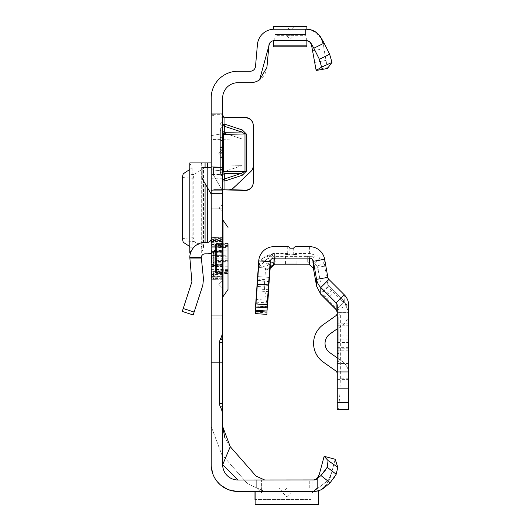 <?xml version="1.0" encoding="UTF-8"?>
<svg xmlns="http://www.w3.org/2000/svg" width="531" height="531" viewBox="0 0 531 531"><rect width="100%" height="100%" fill="white"/><g stroke="black" fill="none" stroke-linecap="round" stroke-linejoin="round"><path stroke-width="0.4" stroke-dasharray="2.65 1.99" d="M222.662 208.006L222.662 211.829L222.662 208.006M222.662 284.41L222.662 288.233L222.662 284.41M222.662 153.379L222.662 157.203L222.662 153.379M253.221 182.79L253.221 125.489A7.64 7.64 0 0 0 245.78 117.855L224.952 117.311L245.78 117.55A7.64 7.64 0 0 1 253.221 125.19L253.221 165.659A7.64 7.64 0 0 1 250.838 171.194L233.567 187.576A7.64 7.64 0 0 1 228.111 189.673L213.96 189.567L211.199 190.709L222.662 190.709L222.662 208.776L222.662 171.712L222.662 190.709L211.199 190.709L211.199 208.776L211.199 97.989L222.662 97.989L222.662 464.718A15.28 15.28 0 0 0 237.941 480.004L313.675 480.004A5.35 5.35 0 0 0 317.113 478.75L320.95 475.53L330.136 482.785L332.572 479.765M222.662 134.396L222.662 171.712L222.662 134.396L223.637 134.35L224.294 132.319L224.294 126.252A2.29 2.044 180 0 1 222.662 124.294L224.952 124.234L224.294 126.252L241.651 132L242.309 129.976L246.304 133.945L246.304 171.261L242.309 175.23L241.651 173.279L244.99 171.274L223.637 171.666L223.637 134.35L244.99 133.912L241.651 132L224.294 132.319A2.29 2.044 0 0 1 222.662 130.354M319.33 474.229L324.129 456.321L335.194 459.288L329.91 479.002L313.675 491.46L255.132 491.46L255.132 504.45L318.547 504.45L318.547 490.744L313.675 491.46L237.941 491.46L227.507 489.343L237.941 491.46L264.684 491.46L237.941 491.46A26.742 26.742 0 0 1 211.199 464.718L211.199 97.989L211.199 208.776L211.199 190.709L213.96 189.567L230.235 189.726M283.016 488.022L286.84 488.022L283.016 488.022M290.656 492.987L283.016 492.987L290.656 492.987L286.84 496.81L283.016 492.987M222.662 318.792L211.199 318.792L211.199 315.772L211.199 318.792L222.662 318.792L222.662 220.232L222.662 338.068M190.496 253.088L222.662 253.088L222.662 162.931L211.199 162.931L222.662 162.931L211.199 162.931L211.199 279.253L211.199 237.616L211.199 258.438L211.199 252.444L211.199 253.088L222.662 253.002L201.276 253.088L203.559 248.196L203.559 167.823L201.276 162.931L189.799 162.931M222.662 123.962L222.662 126.292L222.662 123.962M220.372 175.111L222.662 175.728L222.662 127.4L222.662 175.728L222.662 127.4L222.662 175.728L220.372 175.111L222.662 175.728L220.372 175.111L220.372 128.017L222.662 127.4L220.372 128.017L220.372 175.111L222.662 175.728L220.372 175.111L220.372 152.092L222.662 152.702L220.372 152.092L220.372 157.282L220.372 149.496L222.662 148.886L220.372 149.496L222.662 148.886L220.372 149.496L220.372 175.111L222.662 175.728L220.372 175.111L220.372 152.092L222.662 152.702L220.372 152.092L220.372 149.496L222.662 148.886L220.372 149.496L220.372 175.111L222.662 175.728L220.372 175.111L220.372 172.522L222.662 171.905L220.372 172.522L220.372 152.092L222.662 152.702L220.372 152.092L220.372 157.282L222.662 157.893L220.372 157.282L220.372 149.496L222.662 148.886L220.372 149.496L220.372 175.111L220.372 172.522L222.662 171.905L220.372 172.522L220.372 152.092L222.662 152.702L220.372 152.092L220.372 149.496L222.662 148.886L220.372 149.496L220.372 172.522L222.662 171.905L220.372 172.522L220.372 140.23L220.372 175.111L222.662 175.728L220.372 175.111L220.372 149.496L220.372 175.111M292.103 26.55L290.291 26.557M305.571 35.338L305.571 34.442L305.571 35.338L275.012 35.338L275.012 34.442L275.012 35.338M290.291 35.325L286.468 35.338L290.291 39.155L294.108 35.338L290.291 35.325M222.662 163.017L222.662 241.505L211.199 241.505L211.199 253.002M211.199 241.505L211.199 237.769L222.662 237.769M222.662 178.25L211.199 178.25L211.199 237.769M211.199 178.25L211.199 174.513L222.662 174.513M211.199 163.017L211.199 174.513M211.199 194.107L211.199 167.517L211.199 194.107L202.032 178.23L202.032 167.517L211.199 167.517M211.199 253.367A15.28 15.28 0 0 0 222.662 238.572L222.662 315.772L222.662 261.086L211.199 261.086L211.199 253.367L211.199 315.772L211.199 261.086L222.662 261.086L222.662 238.572A15.28 15.28 0 0 1 211.199 253.367L211.199 238.572L211.199 253.367A15.28 15.28 0 0 1 207.382 253.851L205.079 253.851A3.823 3.823 0 0 0 201.276 257.269L189.799 257.269A15.28 15.28 0 0 1 205.079 242.388L207.382 242.388A3.823 3.823 0 0 0 211.199 238.572M211.199 139.5L211.199 166.236L211.199 139.5L241.97 138.936L224.952 133.308L211.199 135.617L224.952 133.308L241.97 138.936L241.97 165.672L241.97 138.936L211.199 139.5M211.199 169.714L211.199 190.709L211.199 169.714L224.952 171.301L211.199 169.714M223.033 116.707L222.662 114.703L211.199 114.703L211.199 135.617L211.199 114.703L216.409 116.959L223.232 116.986M211.199 366.164L211.199 251.561L211.199 366.164L222.662 366.164L211.199 366.164M222.662 241.505L222.662 253.002M222.662 167.517L222.662 191.034L213.495 175.157L213.495 167.517L222.662 167.517L222.662 191.034L213.495 175.157L213.495 167.517L222.662 167.517M242.309 175.23L224.952 180.978L224.294 179.027A2.29 2.097 0 0 0 222.662 181.038L224.952 180.978L224.952 189.892L224.952 171.301L241.97 165.672L224.952 171.301L224.952 189.892L213.96 189.567L223.1 189.773M211.199 208.776L222.662 208.776L211.199 208.776M274.162 29.225L306.872 29.225L306.872 26.55L273.711 26.55L273.711 29.225L306.414 29.225L274.162 29.225A16.806 16.806 0 0 0 257.422 44.571L255.511 66.368A5.35 5.35 0 0 1 250.187 71.247L237.941 71.247A26.742 26.742 0 0 0 211.199 97.989L222.662 97.989A15.28 15.28 0 0 1 237.941 82.71L250.187 82.71A16.806 16.806 0 0 0 266.927 67.364L268.839 45.566A5.35 5.35 0 0 1 274.162 40.681L306.414 40.681A5.35 5.35 0 0 1 311.684 45.102L311.856 46.084M242.309 129.976L224.952 124.234L224.952 117.311L223.272 116.993M223.578 117.205L216.688 116.966L211.199 114.703L222.662 114.703M224.952 117.006L224.952 133.308L224.952 117.006L216.409 116.959M256.281 480.004L261.624 480.004L256.281 480.004L256.281 488.022L256.281 480.004L309.759 480.004L256.281 480.004M264.684 480.004L237.941 480.004L264.684 480.004L256.068 476.101L230.248 446.677L224.865 437.922M254.98 491.46L311.06 491.46L311.06 499.459L311.06 491.46L254.98 491.46L254.98 499.459L311.06 499.485L254.98 499.459M335.061 476.168L336.196 474.263L337.789 467.253L335.194 459.288L329.91 479.002L313.675 491.46L255.132 491.46M317.399 487.644L317.399 478.491L317.399 487.644L312.049 492.987L261.624 492.987L261.624 480.004L261.624 492.987L312.049 492.987L312.049 480.004L312.049 492.987L317.399 487.644M315.945 479.493L314.471 479.938M317.193 478.683L316.642 479.108M314.359 479.958L313.801 479.997M288.479 26.55L286.468 26.55L290.291 30.373L294.108 26.55M305.571 29.225L275.012 29.225L275.012 34.442L275.012 29.225L305.571 29.225L305.571 34.442L305.571 29.225M230.248 446.677L222.662 464.718L237.941 480.004M212.772 473.758L215.135 478.683L212.772 473.758M215.579 479.387L220.783 485.228L215.579 479.387M324.687 487.358L324.481 487.531A16.806 16.806 0 0 1 313.675 491.46L316.343 491.235L320.664 489.755L324.229 487.106L326.824 483.854L324.229 487.106L320.664 489.755L316.343 491.235L313.775 491.46M306.334 40.681L274.248 40.681L274.248 38.013L274.248 40.681L306.334 40.681L306.334 38.013L274.248 38.013L306.334 38.013L306.334 40.681M311.684 45.102L316.157 70.477L327.441 68.492L322.967 43.111A16.806 16.806 0 0 0 306.414 29.225M312.162 30.24L320.97 37.628M307.157 40.734L308.425 41.073M309.487 41.657L310.29 42.341M312.679 50.744L323.963 48.752L327.441 68.492M322.967 43.111L323.963 48.752M264.684 491.46L247.453 483.655L221.639 454.231L211.199 426.519L221.633 454.237L247.453 483.661L264.684 491.46M332.618 479.705L333.521 478.464M333.913 477.907L334.338 477.283M334.815 476.546L335.041 476.188M337.789 467.253L328.065 460.569L327.215 467.26L325.463 470.074M324.129 456.321L328.065 460.569M327.215 467.26L336.196 474.263M273.711 46.794L273.711 40.701M306.872 46.794L306.872 40.701M220.372 130.606L222.662 131.223L220.372 130.606M220.372 157.282L222.662 157.893L220.372 157.282M220.372 152.092L222.662 152.702L220.372 152.092M220.372 140.23L222.662 140.841L220.372 140.23L220.372 137.635L220.372 140.23L222.662 140.841L220.372 140.23M220.372 137.635L222.662 137.025L220.372 137.635L220.372 128.017L220.372 137.635L222.662 137.025L220.372 137.635M220.372 128.017L222.662 127.4L220.372 128.017L220.372 170.531L220.372 128.017L222.662 127.4L220.372 128.017M220.372 172.522L222.662 171.905L220.372 172.522L220.372 149.496L222.662 148.886L220.372 149.496L220.372 172.522L222.662 171.905L220.372 172.522M220.372 149.496L222.662 148.886L220.372 149.496M256.281 487.644L261.624 492.987L256.281 487.644M309.759 488.022L256.281 488.022L309.759 488.022L309.759 480.004L309.759 488.022M211.199 97.989L222.662 97.989L211.199 97.989M241.97 165.672L211.199 166.236L241.97 165.672M222.662 171.712L223.637 171.666L224.294 173.597L241.651 173.279L224.294 179.027L224.294 173.597A2.29 2.097 180 0 0 222.662 175.608M224.175 117.251L219.582 117.066M211.199 251.561L222.662 251.561L211.199 251.561M189.799 257.269L191.91 281.769L182.279 311.431M193.178 314.969L202.809 285.313L203.479 278.994L201.276 257.269M201.276 258.073L189.799 258.066M211.199 162.931L201.276 162.931L201.276 253.002L189.799 253.002M189.799 253.088L201.276 253.002M189.793 246.557L192.076 248.282L189.879 252.743M189.879 163.269L192.076 167.736L189.793 169.462M192.076 167.736L192.076 248.282L192.076 167.736M182.279 177.533L193.178 178.29L193.178 237.729L182.279 238.485M193.178 178.29L194.12 174.533L202.809 168.831L203.479 167.484L203.479 248.535L202.809 247.187L194.12 241.486L193.178 237.729M221.766 271.301L221.832 272.403L222.662 271.699L221.898 271.301L213.694 271.686L213.495 272.781L214.856 272.781L214.856 279.352L213.495 279.352L211.584 278.264L211.584 272.071L213.495 272.781L213.495 279.352L213.694 278.735L213.495 279.352L213.694 278.735L221.898 278.144L222.662 279.784L221.898 278.762L215.188 279.339L215.188 272.775L221.832 272.403L221.832 278.762L222.662 279.784M215.4 271.779A1.148 0.976 180 0 0 216.509 272.761L216.509 269.35L228.011 269.35L228.011 250.088L216.509 250.088L216.509 244.559A1.148 0.996 0 0 0 215.4 245.548L215.4 272.217L215.4 245.541A1.148 0.451 180 0 0 216.509 245.992L216.509 255.477L228.011 255.126L228.011 273.531L216.509 273.365L216.509 272.761L216.509 273.18A1.148 1.009 180 0 1 215.4 272.177M222.662 250.347L221.898 252.072L215.188 251.873L215.188 264.996L221.832 264.796L221.766 251.588L222.662 250.347L221.898 252.185L211.962 252.185L211.962 251.727L221.766 251.588M223.04 296.637L223.04 220.232M215.4 272.217L216.509 273.365L228.011 273.764L228.011 243.105L228.011 247.519L228.011 243.696L228.011 246.311L228.011 243.696L216.509 244.101L216.509 245.992L228.011 246.145M222.662 267.1A0.763 0.664 180 0 0 221.898 266.443L211.962 266.443L211.962 260.455L211.199 260.25L211.584 260.309L211.584 256.559L211.584 260.309L211.962 260.455L212.241 258.438L211.962 251.82L221.898 251.82L221.898 272.396M211.199 269.615L211.962 269.615L211.962 277.009A0.763 0.71 -130.1 0 1 211.584 276.87L211.584 274.992L211.584 276.87A0.763 0.697 180 0 1 211.199 276.266A0.763 0.737 180 0 0 211.962 277.009L211.962 276.233L221.898 276.233L221.898 266.841L211.962 266.841L211.962 269.615L222.662 269.615M211.199 241.3A0.763 0.664 180 0 1 211.962 240.636L211.962 241.884A0.763 0.518 -157.1 0 0 211.584 241.877L211.584 239.999L211.584 241.877A0.763 0.624 180 0 0 211.199 242.415A0.763 0.538 180 0 1 211.962 241.877L211.962 247.254L221.898 247.254L221.898 239.614L221.898 242.023L211.962 242.023L211.962 240.636L221.898 240.636A0.763 0.664 -0 0 0 222.662 239.972M228.011 273.764L228.011 270.558L228.011 273.173L216.509 272.768L216.509 270.153L216.509 272.768L215.4 271.626M228.011 250.088L228.011 247.519L215.4 247.519M215.4 255.179A1.148 0.996 180 0 1 216.509 254.19L228.011 253.845L228.011 255.126M222.662 258.438L222.662 296.637L222.662 258.438M221.766 265.281L221.898 264.796L222.662 266.522L221.898 265.281L211.962 265.142A0.763 0.358 -78.8 0 1 211.816 265.175A0.763 0.358 -78.8 0 1 211.584 264.624L213.316 264.969L213.316 251.9L211.584 252.245A0.763 0.358 -101.2 0 1 211.816 251.694A0.763 0.358 -101.2 0 1 211.969 251.727A0.763 0.717 0 0 0 211.199 252.444L211.584 252.245L211.584 264.624L211.199 264.425A0.763 0.763 0 0 0 211.816 265.175L213.548 265.513M221.898 278.775L221.898 276.432L211.962 276.432L211.962 277.753L213.694 278.735M213.694 271.686L211.962 271.042L211.584 272.071A0.763 0.511 180 0 1 211.962 271.042L211.962 266.443A0.763 0.664 180 0 1 211.199 265.779M221.766 238.718L222.662 237.085L221.898 238.724L213.694 238.134L211.962 239.123L211.584 238.585L213.316 237.616L213.316 244.154L211.584 244.798L211.962 245.826L213.694 245.183L221.898 245.568L222.662 245.169L221.898 244.472L215.188 244.094L215.188 237.536L221.832 238.107L221.766 245.568M211.962 239.859A0.763 0.71 130.1 0 0 211.584 239.999A0.763 0.697 180 0 0 211.199 240.603A0.763 0.737 -0 0 1 211.962 239.859M211.199 240.57L211.962 240.437L211.962 239.123L211.199 239.249A0.763 0.763 0 0 1 211.584 238.585L213.316 237.603A0.763 0.763 0 0 1 213.694 237.503L213.694 238.134L213.316 237.616A0.763 0.75 180 0 1 213.694 237.516L214.856 237.516L214.856 244.087L213.694 244.087L213.694 237.503L215.188 237.536L214.856 238.134M213.316 244.154L213.694 245.183L213.694 244.087A0.763 0.511 180 0 0 213.316 244.154M211.199 252.444A0.763 0.763 0 0 1 211.816 251.694L213.548 251.355A0.763 0.763 0 0 1 213.694 251.336L213.694 265.002L214.856 265.002L214.856 251.867L213.316 251.9A0.763 0.358 -101.2 0 1 213.548 251.355A0.763 0.358 -101.2 0 1 213.694 251.382L214.856 251.382M213.548 265.52A0.763 0.763 0 0 0 213.694 265.533L213.694 265.487A0.763 0.358 -78.8 0 1 213.548 265.52A0.763 0.358 -78.8 0 1 213.316 264.969L213.694 265.533L214.856 265.533L215.188 264.996L214.856 265.487M211.584 256.559L211.962 256.42L211.584 256.559M211.962 274.992A0.763 0.518 157.1 0 1 211.584 274.992A0.763 0.624 180 0 1 211.199 274.454A0.763 0.538 180 0 0 211.962 274.992M211.199 277.62A0.763 0.763 0 0 0 211.584 278.284A0.763 0.743 180 0 1 211.199 277.62L211.962 277.753L211.584 278.284L213.495 279.366L221.832 278.782L221.766 278.151M348.721 357.695L348.721 342.402L348.721 357.695M337.265 357.662L337.265 372.961L337.265 357.662M348.721 364.093L348.721 348.801L348.721 364.093M337.265 364.06L337.265 379.36L337.265 364.06M336.143 309.6L344.247 301.495L331.171 288.439L344.247 301.535L336.143 309.639M313.582 343.391A22.919 22.919 180 0 1 323.293 324.653L335.645 315.952A3.823 3.823 -0 0 0 337.265 312.825L337.265 373.95L337.265 312.792L348.721 312.792A15.28 15.28 180 0 1 342.249 325.284L337.265 328.795M337.265 357.914L342.249 361.425A15.28 15.28 180 0 1 348.721 373.91L348.721 312.792L337.265 312.792L348.721 312.825A15.28 15.28 180 0 1 342.249 325.317L337.265 328.828M285.432 263.874L296.895 263.874L285.432 263.874L285.432 254.442L289.74 254.641M289.88 254.973L293.703 254.973L293.855 254.628L289.88 254.96L293.703 254.953L294.088 254.263L295.86 253.393L295.86 246.669M293.855 254.628L296.895 254.442L294.088 254.263M296.895 263.874L296.895 254.442M337.265 325.251L348.721 325.251L348.721 312.301L337.265 312.301L337.265 325.251L337.265 312.341L340.358 315.5L339.223 312.772L336.143 309.692L344.247 301.588L334.53 291.864L326.426 299.969M342.628 301.422L344.247 301.422L342.628 301.422L328.908 287.702L328.908 286.083L344.247 301.422L328.908 286.083L328.908 279.412M340.358 315.5L340.358 378.802L339.787 395.004L338.566 409.341M336.176 309.679L339.243 312.786L336.156 309.666M336.939 310.482L346.856 305.066A15.28 15.28 -0 0 1 348.721 312.394L348.721 409.341M337.265 352.81L337.265 317.857L337.265 363.702L337.265 352.81L338.791 352.81L338.791 317.857L338.791 361.365L337.265 361.339M337.251 312.002L337.265 409.321M337.265 312.301L337.265 305.557L337.265 312.301M346.856 305.066L344.247 301.588L348.721 312.341L337.265 312.341M269.934 265.002L262.626 258.418A15.28 15.28 180 0 0 258.73 267.584L256.042 306.088L257.422 286.461L264.312 286.939L265.58 268.182L268.155 264.465L270.797 262.845L267.226 256.201L273.976 256.34L273.976 262.102L274.613 262.102L274.613 256.347L307.17 256.347L307.17 262.095L311.87 262.533L314.16 256.201L318.228 256.148L309.613 253.393L295.86 253.393M311.87 262.533L314.518 263.768L320.312 257.86L318.228 256.148M309.613 264.856L309.613 256.327L314.16 256.201M270.797 262.845L273.976 262.102L273.976 264.856M289.88 248.196L289.88 254.946L289.481 254.243L287.722 253.393L273.976 253.393L265.347 256.148L261.69 259.679L259.002 265.719A15.28 15.28 -0 0 0 258.73 267.704L265.58 268.182M265.347 256.148L267.226 256.201M268.241 264.411L261.803 259.526M334.53 291.864L328.908 286.229L322.45 292.687L317.677 267.345L324.66 266.117A15.28 15.28 -0 0 0 323.983 263.582L320.312 257.86M274.613 256.347L273.976 256.34M275.158 256.347L275.158 262.095L274.613 262.102M307.17 262.095L275.158 262.095M309.613 256.327L307.17 256.347M289.481 254.243L285.432 254.442M273.976 264.796L273.976 253.333L274.388 253.333L273.976 253.36L273.976 264.823M262.626 258.418L273.976 253.393M293.703 254.973L293.703 248.196M324.66 259.294L324.66 266.117L327.846 284.191L321.149 285.373M314.518 263.768L317 266.104L323.983 263.582M314.611 263.801L320.452 258M268.155 264.465L261.69 259.679M265.998 267.146L259.002 265.719M264.504 279.565L257.933 279.107L258.73 267.584L269.695 268.347M325.038 343.391L325.038 343.351A11.463 11.463 -0 0 0 329.897 352.757L342.249 361.458A15.28 15.28 180 0 1 348.721 373.95L337.265 373.95L348.721 373.91M338.791 361.339L338.791 352.81M338.791 361.365L337.265 361.365L338.791 361.365M338.791 363.675L337.265 363.675M338.791 317.857L337.265 317.857L338.791 317.863M337.265 312.825L348.721 312.825L348.721 373.95M348.721 363.635L337.265 363.635M348.721 323.14L337.265 323.14M348.721 323.107L337.265 323.107M348.721 363.596L337.265 363.596M348.721 325.251L348.721 312.394M348.721 305.557L348.721 312.301L344.247 301.495L344.247 294.751M323.246 296.783L322.45 292.687M328.908 287.702L328.689 285.997A3.823 3.823 180 0 1 327.846 284.191L327.846 277.368M322.231 291.459L328.689 285.997M317 266.104L317.677 267.345M274.388 253.333L274.388 264.796M274.388 253.36L274.388 264.823M271.115 266.071L270.166 265.215M273.545 264.816L272.264 253.426L258.73 267.524L270.166 268.328L266.94 314.392M273.976 246.669L273.976 253.333L272.264 253.426M256.042 306.088L267.299 306.885M264.312 286.939L267.332 306.885M257.933 279.107L257.422 286.461M265.168 270.299L270.166 268.407L267.471 306.891M255.504 307.077L257.369 280.408L268.799 281.204M266.94 307.874L268.805 281.204M268.507 285.359L257.369 284.576L257.641 276.598L269.064 277.401L257.641 276.598L257.369 280.408M257.369 284.576L255.796 307.097M255.504 313.589L258.73 267.524L258.73 260.88M336.143 307.887L336.143 309.513L336.143 307.887L322.423 294.167L320.804 294.167L322.423 294.167M305.571 34.442L275.012 34.442L305.571 34.442M314.737 62.419L326.021 60.428M316.018 69.714L327.308 67.722M306.334 38.026L274.248 38.026L306.334 38.026M220.372 146.961L222.662 146.835M220.372 147.499L222.662 147.625M220.372 153.127L222.662 153.001L220.372 153.127M220.372 153.665L222.662 153.791L220.372 153.665M220.372 169.575L222.662 169.449M220.372 170.119L222.662 170.245M211.199 193.49L222.662 193.49L211.199 193.49M211.199 113.269L222.662 113.269L211.199 113.269M246.304 133.945L244.99 133.958L244.99 171.274L246.304 171.261M211.199 362.341L222.662 362.341L211.199 362.341M211.199 255.378L222.662 255.378L211.199 255.378M194.12 312.062L183.222 308.518M211.199 315.772L222.662 315.772L211.199 315.772M222.662 261.883L211.199 261.883L222.662 261.883M207.382 167.517L207.382 187.489M207.382 242.388L207.382 162.931M205.079 167.517L205.079 183.5M205.079 242.388L205.079 162.931M202.809 168.831L202.809 247.187M194.12 174.533L183.222 173.776M189.799 163.017L201.276 163.017M183.222 242.242L194.12 241.486M211.199 270.764A0.763 0.584 180 0 1 211.962 270.179L221.898 270.179A0.763 0.584 180 0 0 222.662 269.595M214.856 271.686L215.188 272.775L215.121 271.68M211.199 251.09A0.763 0.664 180 0 1 211.962 250.426L211.962 245.826A0.763 0.584 180 0 1 211.584 244.798L211.584 238.605A0.763 0.743 180 0 0 211.199 239.249M215.121 245.189L215.188 244.094L214.856 245.183M215.4 261.69A1.148 0.996 180 0 0 216.509 262.679L216.509 272.761L228.011 273.1M228.011 258.869L216.509 258.856L216.509 258.013L215.4 258.039M222.662 247.273A0.763 0.584 180 0 0 221.898 246.689L221.898 251.82A0.763 0.664 180 0 0 222.662 251.156M228.011 243.337L216.509 243.689L216.509 244.107L216.509 243.689A1.148 1.009 0 0 0 215.4 244.698M211.199 264.392A0.763 0.664 180 0 0 211.962 265.049L221.898 265.049A0.763 0.664 180 0 1 222.662 265.712M228.011 245.495L216.509 245.84L216.509 244.559L228.011 244.207M215.4 256.466A1.148 0.996 180 0 1 216.509 255.477L216.509 261.398L228.011 261.743M215.4 260.402A1.148 0.996 180 0 0 216.509 261.398L216.509 262.679L228.011 263.024M215.4 269.35L216.509 269.35L216.509 258.856L215.4 258.829M228.011 266.781L215.4 266.781M215.4 271.321A1.148 0.996 180 0 0 216.509 272.31L228.011 272.662M228.011 271.374L216.509 271.029A1.148 0.996 180 0 1 215.4 270.033M228.011 256.154L216.509 256.553L216.509 250.088L215.4 250.088M228.011 258.006L216.509 258.013L216.509 256.553A1.148 1.135 180 0 0 215.4 257.688M228.011 260.714L216.509 260.316A1.148 1.135 180 0 1 215.4 259.181M228.011 273L216.509 272.761A1.148 0.69 0 0 1 215.4 272.071M228.011 270.724L216.509 270.876A1.148 0.451 180 0 0 215.4 271.328M228.011 243.769L216.509 244.107A1.148 0.69 180 0 0 215.4 244.798M228.011 243.868L216.509 244.107A1.148 0.976 0 0 0 215.4 245.09M215.4 246.835A1.148 0.996 0 0 1 216.509 245.84L216.509 244.107L215.4 245.242M211.199 275.569A0.763 0.664 0 0 0 211.962 276.233L211.962 274.846L221.898 274.846L221.898 276.233A0.763 0.664 0 0 1 222.662 276.897M211.199 247.254L211.962 247.254L211.962 250.028L221.898 250.028L221.898 247.254L222.662 247.254M211.199 252.477A0.763 0.664 180 0 1 211.962 251.82L211.962 250.426L221.898 250.426A0.763 0.664 180 0 0 222.662 249.769M211.199 264.425A0.763 0.717 0 0 0 211.962 265.142L211.962 264.684L221.898 264.684L221.898 265.327L221.898 264.796M221.898 244.472L221.898 246.689L211.962 246.689A0.763 0.584 180 0 1 211.199 246.105M222.662 241.366A0.763 0.664 0 0 1 221.898 242.023L211.962 242.335L211.962 240.437L221.898 240.437L221.898 238.107M222.662 276.565L221.898 276.432L221.898 274.846A0.763 0.664 180 0 1 222.662 275.503M211.199 274.182A0.763 0.664 -0 0 0 211.962 274.846L211.962 276.432L211.199 276.299M222.662 241.565L221.898 242.335L221.898 240.437L222.662 240.304M211.199 243.098L211.962 242.023A0.763 0.664 180 0 0 211.199 242.687M222.662 266.841L221.898 266.841L221.898 264.684A0.763 0.717 0 0 1 222.662 265.4M211.199 263.967A0.763 0.717 0 0 0 211.962 264.684L211.962 266.841L211.199 266.841M222.662 251.468A0.763 0.717 0 0 1 221.898 252.185L221.898 250.028L222.662 250.028M211.199 250.028L211.962 250.028L211.962 252.185A0.763 0.717 0 0 0 211.199 252.902M221.898 252.072L221.898 251.541L215.141 251.342L214.856 251.867L215.121 251.389M215.121 238.147L215.188 237.516L221.898 238.094L222.662 237.085M215.121 265.48L221.898 265.327L222.662 266.522M214.856 278.735L215.188 279.352L215.121 278.722M348.721 339.057L337.265 339.057M348.721 378.802L340.358 378.802M348.721 395.004L339.787 395.004M309.613 246.669L309.613 253.393M307.714 262.102L307.714 256.347M287.722 253.393L287.722 246.669M338.791 363.702L337.265 363.702L338.791 363.702M338.791 353.414L337.265 353.414M348.721 350.845L337.265 350.845M348.721 347.686L337.265 347.686M348.721 339.097L337.265 339.097M348.721 335.937L337.265 335.937M348.721 335.897L337.265 335.897M348.721 347.639L337.265 347.639M348.721 350.805L337.265 350.805M332.214 289.541L324.109 297.645M257.236 288.924L268.5 289.707M256.055 305.836L267.232 306.619M267.013 306.858L255.577 306.055M267.471 300.261L256.042 299.464M257.641 280.766L268.772 281.543M267.179 304.409L256.042 303.632M255.617 312.062L267.047 312.859M256.307 302.166L267.737 302.969M257.097 290.888L268.527 291.692M257.528 284.649L268.965 285.452M318.301 269.383L313.37 268.009M222.662 204.189L218.838 208.006L222.662 211.829M218.838 284.41L222.662 288.233L218.838 284.41L222.662 280.594L218.838 284.41M218.838 153.379L222.662 157.203L218.838 153.379L222.662 149.563L218.838 153.379M286.84 488.022L283.016 491.845L279.2 488.022M211.199 279.253L222.662 279.253M220.372 124.002L222.662 126.292M314.312 479.964L313.735 480.004M331.497 473.094L326.824 483.854L331.497 473.094M316.463 479.101L315.812 479.506M220.372 123.922L222.662 121.632M211.199 237.616L222.662 237.616M323.538 46.336L321.905 40.197L318.859 34.953L314.199 31.183L310.774 29.809L306.553 29.225M192.103 167.823L192.103 248.196M201.256 162.951L201.256 253.068M211.199 276.492L211.962 277.255L221.898 277.255L222.662 278.018M211.199 240.377L211.962 239.614L221.898 239.614L222.662 238.85M228.011 270.558L216.509 270.153L215.4 269.011M215.4 244.652L216.509 243.503L228.011 243.105M228.011 246.311L216.509 246.716L215.4 247.858M211.199 273.77L211.962 274.54L221.898 274.54L222.662 275.304M222.662 265.308L221.898 264.544L211.962 264.544L211.199 263.781M211.199 253.088L211.962 252.325L221.898 252.325L222.662 251.561M337.265 372.961L348.721 372.961M337.265 379.36L348.721 379.36M323.067 296.544L331.171 288.439M337.265 348.801L348.721 348.801M337.265 342.402L348.721 342.402"/><path stroke-width="0.8" d="M222.662 114.703L223.578 117.205L245.78 117.855A7.64 7.64 0 0 1 253.221 125.489L253.221 165.957A7.64 7.64 0 0 1 250.838 171.493L233.567 187.881A7.64 7.64 0 0 1 228.111 189.972L223.12 189.753L222.662 190.709L223.12 189.753M290.291 26.557L291.851 26.55M313.775 491.46L237.941 491.46A26.742 26.742 0 0 1 211.199 464.718L211.199 97.989A26.742 26.742 0 0 1 237.941 71.247L250.187 71.247A5.35 5.35 0 0 0 255.511 66.368L257.422 44.571A16.806 16.806 0 0 1 274.162 29.225L273.711 29.225L273.711 26.563L306.872 26.55L306.872 29.225L306.414 29.225L312.162 30.24M306.872 40.701L306.872 46.794L273.711 46.794L273.711 40.701L274.162 40.681A5.35 5.35 0 0 0 271.879 41.199L271.022 41.703A5.35 5.35 0 0 0 269.622 43.21L259.566 79.849A16.806 16.806 0 0 1 250.187 82.71L237.941 82.71A15.28 15.28 0 0 0 222.662 97.989L222.662 329.997A19.103 19.103 0 0 1 220.869 338.068L220.319 339.249A7.64 7.64 0 0 0 219.602 342.475L222.662 342.475L222.662 318.792M220.869 338.068L222.662 338.068L222.662 329.997M222.662 342.475L222.662 406.826L220.319 406.826L220.869 408.007A19.103 19.103 0 0 1 222.662 416.078L222.662 406.826M222.662 416.078L222.662 464.718L230.248 446.677L256.068 476.101L264.684 480.004M223.232 116.986L245.78 117.55A7.64 7.64 0 0 1 253.221 125.19L253.221 125.489M223.578 117.205L224.175 117.251M230.235 189.726L245.382 190.125A7.64 7.64 0 0 0 253.221 182.491L253.221 125.19M222.662 175.608A2.29 2.097 180 0 1 224.294 173.597L224.294 179.027L224.952 180.978L224.952 189.892L245.382 190.423A7.64 7.64 0 0 0 253.221 182.79L253.221 182.491M314.471 479.938L237.941 480.004A15.28 15.28 0 0 1 222.662 464.718L237.941 480.004M324.687 487.358L330.136 482.785L320.95 475.53L327.215 467.26L328.065 460.569L337.789 467.253L336.196 474.263L330.136 482.785L324.481 487.531A16.806 16.806 0 0 1 313.675 491.46L318.547 490.744L318.547 504.45L255.132 504.45L255.132 491.46M317.193 478.683L318.846 476.035L315.945 479.493M316.642 479.108L317.399 478.491L313.675 480.004A5.35 5.35 0 0 0 317.113 478.75L320.95 475.53L325.463 470.074M268.998 44.65L266.927 67.364L259.566 79.849M286.468 26.55L288.479 26.55M219.602 342.475L219.602 403.6A7.64 7.64 0 0 0 220.319 406.826M315.447 479.672L314.379 479.958L316.23 479.261L317.717 477.787L319.33 474.229L324.129 456.321L335.194 459.288L337.789 467.253M211.258 466.517L212.772 473.758L211.258 466.523M215.135 478.683L215.579 479.387L215.135 478.683M220.783 485.228L227.507 489.343L220.783 485.228M274.162 29.225L306.553 29.225M274.162 40.681L306.414 40.681A5.35 5.35 0 0 1 311.047 43.356L313.848 48.215L324.136 43.111L320.97 37.628A16.806 16.806 0 0 0 306.414 29.225M320.97 37.628L322.967 43.111M306.414 40.681L307.157 40.734M308.425 41.073L309.487 41.657M310.29 42.341L310.987 43.257M311.073 43.403L311.684 45.102M324.136 43.111L329.632 54.228L331.994 62.419L327.441 68.492L316.157 70.477L311.365 44.239L309.513 41.703L306.898 40.708M230.248 446.677L222.662 426.519L224.865 437.922M324.129 456.321L328.065 460.569M336.196 474.263L327.215 467.26M333.521 478.464L333.913 477.907M334.338 477.283L334.815 476.546M222.662 408.007L220.869 408.007M222.662 339.249L220.319 339.249M331.994 62.419L321.58 67.125L316.157 70.477M321.58 67.125L319.39 59.299L313.848 48.215M319.39 59.299L329.632 54.228M254.98 499.485L254.98 491.46M242.309 129.976L241.651 132L224.294 126.252L224.294 132.319L223.637 134.35L223.637 171.666L244.99 171.274L241.651 173.279L242.309 175.23L246.304 171.261L246.304 133.945L242.309 129.976L224.952 124.234L224.294 126.252A2.29 2.044 180 0 1 222.662 124.294L224.952 124.234L224.952 117.006M222.662 171.712L223.637 171.666L224.294 173.597L241.651 173.279L224.294 179.027A2.29 2.097 -0 0 0 222.662 181.038L224.952 180.978L242.309 175.23M246.304 171.261L244.99 171.274L244.99 133.958L241.651 132L224.294 132.319A2.29 2.044 -0 0 1 222.662 130.361M182.279 311.431L193.178 314.969L182.279 311.431L191.91 281.769L189.799 257.269A15.28 15.28 0 0 1 205.079 242.388L207.382 242.388A3.823 3.823 0 0 0 211.199 238.572M211.199 253.367A15.28 15.28 0 0 1 207.382 253.851L205.079 253.851A3.823 3.823 0 0 0 201.276 257.269L203.479 278.994L202.809 285.313L193.178 314.969M201.276 258.066L189.799 258.066M211.199 194.107L202.032 178.23L202.032 167.517L211.199 167.517M189.799 162.931L211.199 162.931M189.799 163.017L189.799 253.088L190.496 253.088M189.793 169.462L183.222 173.776L182.279 177.533L182.279 238.485L183.222 242.242L189.793 246.557M222.662 220.232L223.04 220.232L223.04 296.637L228.011 289.481L228.011 273.531M228.011 243.696L228.011 289.481M228.011 273.173L228.011 269.35M228.011 247.519L228.011 253.845M337.265 312.301L336.143 309.6L323.067 296.544L336.143 309.639L337.265 312.341M336.939 310.482L320.804 294.293L336.143 309.513L320.804 294.167L320.804 287.51L336.143 302.856A3.823 3.823 180 0 1 337.265 305.557L337.265 409.321L348.721 409.341L348.721 402.551L337.265 402.551M266.94 307.807L255.504 307.077L266.94 307.874L268.54 284.928L257.104 284.125L258.73 260.88A15.28 15.28 180 0 1 273.976 246.669L287.722 246.669A2.29 2.29 180 0 1 289.88 248.196L293.703 248.196A2.29 2.29 180 0 1 295.86 246.669L309.613 246.669A15.28 15.28 180 0 1 324.66 259.294L327.846 277.368A3.823 3.823 -0 0 0 328.908 279.412L344.247 294.751A15.28 15.28 180 0 1 348.721 305.557L348.721 371.965L337.265 371.965M268.54 284.928L270.166 261.683A3.823 3.823 180 0 1 273.976 258.132L309.613 258.132A3.823 3.823 180 0 1 313.37 261.285L316.556 279.359A15.28 15.28 -0 0 0 320.804 287.51L328.908 279.412M309.613 258.132L309.613 264.856L313.37 268.009L313.37 261.285L324.66 259.294M269.695 268.347L270.166 268.381A3.823 3.823 180 0 1 271.135 266.091L274.388 264.796L273.545 264.816L270.166 268.328L270.166 261.683L258.73 260.88M268.5 289.707L270.166 268.381L273.976 264.823M320.804 294.293L316.556 286.083L313.37 268.009M337.265 328.795L329.897 333.986A11.463 11.463 -0 0 0 329.897 352.717L337.265 357.914M337.265 328.828L329.897 334.019A11.463 11.463 -0 0 0 325.038 343.371M337.265 373.95A3.823 3.823 -0 0 0 335.645 370.824L323.293 362.122A22.919 22.919 180 0 1 313.582 343.391L313.582 343.351A22.919 22.919 180 0 1 323.293 324.614L335.645 315.912A3.823 3.823 -0 0 0 337.265 312.792M337.265 373.91A3.823 3.823 -0 0 0 335.645 370.791L323.293 362.089A22.919 22.919 180 0 1 313.582 343.351M348.721 402.551L348.721 371.965M309.613 264.856L273.976 264.856M268.673 289.72L267.471 306.891M268.799 281.204L266.94 312.062L255.504 311.259L255.796 307.097M266.94 312.062L266.94 314.392L255.504 313.589L255.504 311.259M257.104 284.125L255.504 307.011M337.265 312.361L336.176 309.679M219.602 403.6L222.662 403.6M273.711 45.872L306.872 45.872L273.711 45.872M246.304 133.945L222.662 134.396M189.799 257.269L201.276 257.269M183.222 308.518L194.12 312.062M207.382 162.931L207.382 167.517M207.382 187.489L207.382 242.388M205.079 162.931L205.079 167.517M205.079 183.5L205.079 242.388M344.247 294.751L336.143 302.856L336.143 309.6M327.846 277.368L316.556 279.359L316.556 286.083M348.721 388.181L337.265 388.181M273.976 264.796L273.976 258.132M267.013 311.04L255.577 310.237M267.153 304.741L255.723 303.944M319.33 474.229L317.14 478.497M223.1 189.773L224.175 189.832L223.1 189.773M189.793 162.951L189.793 253.068M223.04 220.232L228.011 227.387M222.662 296.637L223.04 296.637M222.535 237.616L222.662 237.085"/></g></svg>

